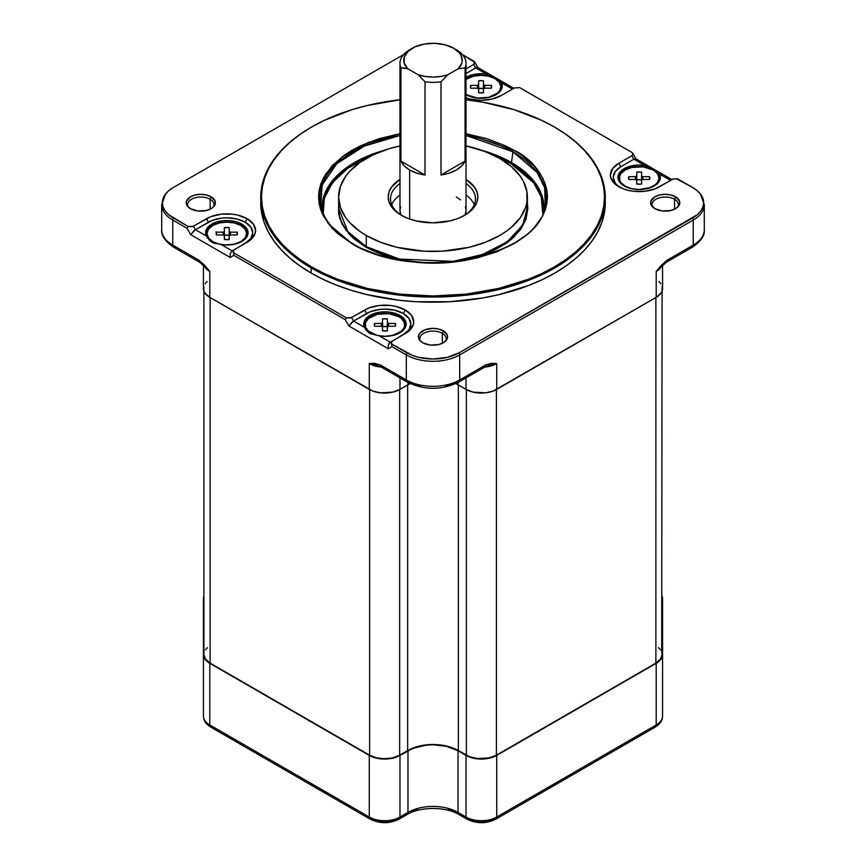 <?xml version="1.0" encoding="UTF-8"?>
<svg xmlns="http://www.w3.org/2000/svg" width="866" height="866" viewBox="0 0 866 866"><rect width="100%" height="100%" fill="white"/><g stroke="black" fill="none" stroke-linecap="round" stroke-linejoin="round"><path stroke-width="1.3" d="M404.281 68.046L407.767 68.739A29.249 16.887 180 0 1 412.313 48.247A29.249 16.887 180 0 1 453.687 48.247L456.36 49.784A33.027 19.074 180 0 1 466.027 63.272A33.027 19.074 180 0 1 465.053 67.884L465.053 161.119A33.027 19.074 180 0 1 440.989 175.008L440.989 81.772A33.027 19.074 180 0 1 425.011 81.772L425.011 175.008A33.027 19.074 180 0 1 409.64 169.985L409.64 219.044L409.64 169.985A33.027 19.074 180 0 1 400.947 161.119L400.947 67.884L407.767 68.739L418.191 74.757L425.011 81.772A33.027 19.074 0 0 0 440.989 81.772L447.809 74.757A29.249 16.887 180 0 1 418.191 74.757L425.325 76.489L433 77.085L440.675 76.489L447.809 74.757L458.233 68.739L461.665 63.575L462.238 60.815L461.015 55.327L459.261 52.75L453.687 48.247L445.048 44.805L434.862 43.332L424.437 44.036L415.106 46.829L408.092 51.332L404.281 56.983L404.162 63.045L407.767 68.739L418.191 74.757L425.011 81.772L425.011 175.008L400.947 161.119L400.947 67.884A33.027 19.074 180 0 1 399.973 63.272A33.027 19.074 180 0 1 411.058 49.016A33.027 19.074 0 0 0 409.64 49.784A33.027 19.074 0 0 0 400.947 67.884L404.281 68.046M466.027 63.272L466.027 210.438L465.096 214.941A33.027 19.074 0 0 0 466.027 210.438L465.399 206.725M370.94 332.955A19.821 11.442 180 0 1 365.138 324.858A19.821 11.442 180 0 1 377.37 314.293A19.821 11.442 180 0 1 398.966 316.772L401.434 318.504L404.39 322.628L404.39 327.099L401.434 331.223L392.536 335.434L384.959 336.3L377.37 335.434L368.472 331.223L365.517 327.099L365.517 322.628L368.472 318.504L377.37 314.293L388.823 313.644L398.966 316.772A19.821 11.442 180 0 1 404.768 324.858A19.821 11.442 180 0 1 392.536 335.434A19.821 11.442 180 0 1 370.94 332.955L370.94 334.049L370.94 332.955M365.138 324.858L365.138 326.785A19.821 11.442 0 0 0 365.668 329.426A19.821 11.442 0 0 1 365.203 325.832M388.011 323.105L388.011 326.623L388.011 323.105A4.319 2.49 180 0 1 388.455 323.408A4.319 2.49 0 0 0 388.011 323.105A4.319 2.49 0 0 0 387.481 322.845A4.319 2.49 180 0 1 388.011 323.105M382.523 318.894L382.523 330.834L387.383 330.834L387.383 318.894L387.383 322.737L387.383 318.894L382.523 318.894A10.619 6.127 180 0 1 387.383 318.894M388.444 326.276L388.444 326.33A4.319 2.49 180 0 1 387.481 326.883A4.319 2.49 0 0 0 388.455 326.32L388.65 323.462L395.286 323.462A10.619 6.127 180 0 1 395.567 324.858A10.619 6.127 180 0 1 395.286 326.265L388.65 326.265L388.444 323.429L388.455 326.265L395.286 326.265L395.286 323.462L395.286 326.265L395.567 324.858L395.286 323.462L388.444 323.451M382.555 330.834L382.523 326.991M381.462 323.451L381.451 323.408A4.319 2.49 180 0 1 382.426 322.845A4.319 2.49 0 0 0 381.451 323.408L374.621 323.462L374.621 326.265A10.619 6.127 180 0 1 374.339 324.858A10.619 6.127 180 0 1 374.621 323.462L374.621 326.265L381.451 326.32A4.319 2.49 0 0 0 382.426 326.883A4.319 2.49 180 0 1 381.451 326.32L381.451 323.462L381.267 326.265L374.621 326.265L374.621 323.462L381.267 323.462L381.462 326.287M382.523 322.737L382.426 326.883L382.555 322.834M212.798 241.646L212.798 242.74L212.798 241.646L208.5 237.934L206.985 233.56L208.5 229.176L212.798 225.463L219.228 222.984L226.805 222.118L234.394 222.984L240.824 225.463A19.821 11.442 180 0 1 246.626 233.56A19.821 11.442 180 0 1 234.394 244.125A19.821 11.442 180 0 1 212.798 241.646A19.821 11.442 180 0 1 206.985 233.56A19.821 11.442 180 0 1 219.228 222.984A19.821 11.442 180 0 1 240.824 225.463L245.121 229.176L246.626 233.56L245.121 237.934L240.824 241.646L234.394 244.125L226.805 245.002L219.228 244.125L212.798 241.646M246.236 237.728A19.821 11.442 0 0 0 246.626 235.487A19.821 11.442 0 0 0 246.55 234.524A19.821 11.442 0 0 1 246.236 237.728M224.381 227.596L224.283 235.574A4.319 2.49 180 0 1 223.753 235.325A4.319 2.49 180 0 1 223.309 235.022L223.309 235.022A4.319 2.49 0 0 0 223.753 235.325A4.319 2.49 0 0 0 224.283 235.574L224.381 239.525L224.381 235.693L224.381 239.525L229.241 239.525L229.338 231.536A4.319 2.49 180 0 1 230.313 232.099A4.319 2.49 0 0 0 229.338 231.536L229.241 227.596L229.241 231.428L229.241 227.596L224.381 227.596A10.619 6.127 180 0 1 229.241 227.596M223.32 234.989L223.309 232.099A4.319 2.49 180 0 1 224.283 231.536A4.319 2.49 0 0 0 223.309 232.099L223.114 234.957L216.468 234.957L216.468 232.153L223.114 232.153L223.32 234.989L223.309 232.153L216.468 232.153L216.468 234.957A10.619 6.127 180 0 1 216.186 233.56A10.619 6.127 180 0 1 216.468 232.153L216.468 234.957L223.179 234.935L223.136 232.175L223.309 234.967M229.241 235.693L229.241 231.428M229.176 231.482L229.209 239.233M230.313 232.153L230.313 234.957L230.313 232.099L230.497 234.957L230.497 232.153L237.143 232.153A10.619 6.127 180 0 1 237.425 233.56A10.619 6.127 180 0 1 237.143 234.957L230.497 234.957L230.497 232.153L237.143 232.153L237.143 234.957L237.143 232.153L237.425 233.56L237.143 234.957L230.291 234.989A4.319 2.49 180 0 1 229.338 235.574A4.319 2.49 0 0 0 230.313 235.022L230.302 234.967M625.176 186.168A19.821 11.442 180 0 1 619.374 178.082A19.821 11.442 180 0 1 631.606 167.506A19.821 11.442 180 0 1 653.202 169.985L657.5 173.698L659.015 178.082L657.5 182.455L655.67 184.436L650.204 187.597L639.195 189.524L631.606 188.647L625.176 186.168L620.879 182.455L619.753 180.312L619.753 175.852L620.879 173.698L625.176 169.985L631.606 167.506L643.059 166.857L653.202 169.985A19.821 11.442 180 0 1 659.015 178.082A19.821 11.442 180 0 1 646.772 188.647A19.821 11.442 180 0 1 625.176 186.168L625.176 186.168M619.374 178.082L619.374 180.009A19.821 11.442 0 0 0 619.764 182.25A19.821 11.442 0 0 1 619.45 179.046M642.247 176.318L642.247 179.847L642.247 176.318A4.319 2.49 180 0 1 642.691 176.621A4.319 2.49 0 0 0 642.247 176.318A4.319 2.49 0 0 0 641.717 176.058A4.319 2.49 180 0 1 642.247 176.318M636.759 172.118L636.759 184.047L641.619 184.047L641.619 172.118L641.619 175.95L641.619 172.118L636.759 172.118A10.619 6.127 180 0 1 641.619 172.118M642.68 179.5L642.68 179.554A4.319 2.49 180 0 1 641.717 180.106A4.319 2.49 0 0 0 642.691 179.543L642.886 176.675L649.532 176.675A10.619 6.127 180 0 1 649.814 178.082A10.619 6.127 180 0 1 649.532 179.479L642.886 179.479L642.68 176.653L642.691 179.479L649.532 179.479L649.532 176.675L649.532 179.479L649.814 178.082L649.532 176.675L642.691 176.664M641.619 184.047A10.619 6.127 180 0 1 636.759 184.047L636.791 180.204M635.676 179.468L635.687 179.543A4.319 2.49 0 0 0 636.662 180.106A4.319 2.49 180 0 1 635.687 179.543L635.709 176.653L635.503 179.479L628.857 179.479L628.857 176.675L635.503 176.675L635.503 179.479L635.687 176.675L628.857 176.675L628.857 179.479A10.619 6.127 180 0 1 628.575 178.082A10.619 6.127 180 0 1 628.857 176.675L628.857 179.479L635.687 179.543M636.759 175.95L636.662 176.058A4.319 2.49 0 0 0 635.687 176.621A4.319 2.49 180 0 1 636.662 176.058L636.791 180.117L636.791 176.047M636.824 183.711L636.759 180.215M467.034 94.87L466.027 94.242A19.821 11.442 180 0 0 467.034 94.87A19.821 11.442 180 0 0 488.63 97.349A19.821 11.442 180 0 0 500.862 86.773L499.357 91.157L497.528 93.127L488.63 97.349L477.177 97.999L467.034 94.87M500.862 86.773L499.357 82.4L495.06 78.687A19.821 11.442 180 0 0 466.027 79.304L473.464 76.208L481.041 75.331L488.63 76.208L495.06 78.687A19.821 11.442 180 0 1 500.862 86.773L500.862 88.7A19.821 11.442 0 0 0 500.797 87.737A19.821 11.442 0 0 1 500.483 90.941A19.821 11.442 0 0 0 500.862 88.7M483.477 92.738L483.477 80.809L478.617 80.809L478.519 88.797A4.319 2.49 180 0 1 477.989 88.538A4.319 2.49 180 0 1 477.545 88.235L477.545 88.235A4.319 2.49 0 0 0 477.989 88.538A4.319 2.49 0 0 0 478.519 88.797L478.617 92.738L478.617 88.906L478.617 92.738L483.477 92.738A10.619 6.127 180 0 1 478.617 92.738M477.556 88.202L477.545 85.312A4.319 2.49 180 0 1 478.519 84.749A4.319 2.49 0 0 0 477.545 85.312L477.35 88.18L470.714 88.18L470.714 85.377L477.35 85.377L477.556 88.202L477.545 85.377L470.714 85.377L470.714 88.18A10.619 6.127 180 0 1 470.433 86.773A10.619 6.127 180 0 1 470.714 85.377L470.714 88.18L477.556 88.191M483.412 92.402L483.412 84.695M484.549 85.377L484.549 85.312A4.319 2.49 0 0 0 483.574 84.749A4.319 2.49 180 0 1 484.549 85.312L484.733 88.18L484.733 85.377L491.379 85.377A10.619 6.127 180 0 1 491.661 86.773A10.619 6.127 180 0 1 491.379 88.18L484.733 88.18L484.733 85.377L491.379 85.377L491.379 88.18L491.379 85.377L491.661 86.773L491.379 88.18L484.538 88.202A4.319 2.49 180 0 1 483.574 88.797L483.477 84.641M365.939 247.232L366.275 246.658L399.551 259.075L453.189 261.348L482.665 254.463L507.303 241.722L522.599 225.225L527.372 208.132A94.372 54.482 0 0 1 469.112 258.469A94.372 54.482 0 0 1 366.275 246.658L366.275 235.487A94.372 54.482 180 0 1 338.628 196.961A94.372 54.482 180 0 1 399.973 145.921L388.52 148.909L373.138 154.841L360.05 162.397L349.777 171.273L345.815 176.112L340.446 186.331L338.628 196.961L338.628 208.132A94.372 54.482 0 0 0 366.275 246.658L365.939 247.232L380.304 254.041L402.495 260.363L365.939 247.232L345.902 230.183L339.526 217.777L338.628 203.055L338.617 213.88L342.243 224.413L349.355 234.329L354.14 238.94L365.939 247.232M527.372 203.055L525.803 219.802L514.068 236.938L492.105 251.335L463.505 260.363L477.707 256.801L493.165 250.848L506.318 243.249L511.86 238.94L520.618 229.468L526.019 219.195L527.838 208.511L527.372 203.055M364.478 327.337L353.588 321.015L370.54 311.63L379.893 309.4L384.959 309.108L394.885 310.255L403.307 313.503A25.948 14.982 0 0 0 366.599 313.503L364.608 310.028A28.784 16.616 180 0 1 405.31 310.028L403.307 313.503L408.936 318.363L410.906 324.09L408.936 329.827L403.307 334.687M245.154 243.378L250.783 238.518L252.764 232.792L250.783 227.054L245.154 222.194A25.948 14.982 0 0 0 208.457 222.194L206.454 218.73A28.784 16.616 180 0 1 247.156 218.73L245.154 222.194L236.743 218.946L226.805 217.799L221.739 218.091L212.386 220.332L195.445 229.707L206.303 235.974A21.228 12.254 180 0 1 205.578 232.792A21.228 12.254 180 0 1 218.687 221.458A21.228 12.254 180 0 1 241.82 224.121A21.228 12.254 180 0 1 248.044 232.792A21.228 12.254 180 0 1 221.285 244.623L211.791 242.231L207.126 237.501M677.807 206.974A13.207 7.632 0 0 0 674.56 199.267L675.523 196.788A14.57 8.411 180 0 1 678.522 206.173A14.57 8.411 180 0 1 654.913 208.684L650.918 204.376L650.918 201.096L654.913 196.788L659.643 194.958L665.218 194.32L670.793 194.958L675.523 196.788L679.507 201.096L679.788 202.741L678.684 205.956L675.523 208.684L670.793 210.514L662.371 210.99L654.913 208.684A14.57 8.411 180 0 1 651.914 206.173A14.57 8.411 180 0 1 656.948 195.803A14.57 8.411 180 0 1 675.523 196.788L674.56 199.267A13.207 7.632 180 0 1 678.424 204.668A13.207 7.632 180 0 1 677.807 206.974M674.56 209.193L674.56 199.267L674.56 209.193M502.237 86.773A21.228 12.254 0 0 0 496.056 78.882L496.056 78.102L498.686 79.737L501.544 82.811A21.228 12.254 180 0 1 502.28 86.005A21.228 12.254 180 0 1 489.171 97.328A21.228 12.254 180 0 1 466.027 94.675L471.656 97.003L478.281 98.161L485.198 98.031L491.671 96.613L497.019 94.08L500.667 90.681L502.237 86.795L501.544 82.811L512.412 89.09L501.544 82.811L497.885 79.207L496.056 78.102L496.056 78.882A21.228 12.254 180 0 1 502.237 86.773M213.372 206.974A13.207 7.632 0 0 0 210.124 199.267L211.088 196.788A14.57 8.411 180 0 1 214.086 206.173A14.57 8.411 180 0 1 190.477 208.684L187.316 205.956L186.212 202.741L186.493 201.096L190.477 196.788L195.207 194.958L200.782 194.32L206.357 194.958L211.088 196.788L215.082 201.096L215.082 204.376L214.248 205.956L211.088 208.684L206.357 210.514L197.935 210.99L190.477 208.684A14.57 8.411 180 0 1 187.478 206.173A14.57 8.411 180 0 1 192.523 195.803A14.57 8.411 180 0 1 211.088 196.788L210.124 199.267A13.207 7.632 180 0 1 213.999 204.668A13.207 7.632 180 0 1 213.372 206.974M210.124 209.193L210.124 199.267L210.124 209.193M445.589 341.042A13.207 7.632 0 0 0 442.342 333.334L443.305 330.855A14.57 8.411 180 0 1 446.304 340.241A14.57 8.411 180 0 1 422.695 342.752L419.534 340.024L418.43 336.809L419.534 333.583L424.903 329.805L433 328.387L438.575 329.037L443.305 330.855L447.289 335.164L447.57 336.809L446.466 340.024L443.305 342.752L438.575 344.581L430.153 345.058L422.695 342.752A14.57 8.411 180 0 1 419.696 340.241A14.57 8.411 180 0 1 424.741 329.881A14.57 8.411 180 0 1 443.305 330.855L442.342 333.334A13.207 7.632 180 0 1 446.207 338.736A13.207 7.632 180 0 1 445.589 341.042M442.342 343.261L442.342 333.334L442.342 343.261M203.856 286.007L203.856 290.9L205.09 293.249L209.789 297.319L209.789 271.502L204.528 265.126L198.704 260.092L172.756 245.11L172.756 220.072A4.72 2.728 -60 0 1 173.2 217.886A37.119 21.434 180 0 1 165.33 194.298A37.119 21.434 180 0 1 173.2 187.586L403.632 54.547L173.2 187.586L168.589 190.834L165.157 194.536L163.046 198.552L162.332 202.741L163.046 206.92L165.157 210.936L168.589 214.638L188.193 226.546L192.414 226.643L210.817 216.662L221.187 214.173L232.424 214.173L237.825 215.125L247.156 218.73L253.402 224.121L255.589 230.475L255.037 233.723L250.739 239.709L233.441 250.328L233.614 252.764L346.346 317.854L350.568 317.952L368.959 307.96L379.34 305.481L390.566 305.481L395.968 306.423L405.31 310.028L411.545 315.419L413.742 321.784L413.179 325.021L408.882 331.018L391.594 341.637L391.768 344.073L412.378 355.396L418.798 357.377L433 359L447.202 357.377L459.24 352.733L697.411 214.638L700.843 210.936L702.954 206.92L703.668 202.741L702.954 198.552L700.843 194.536L697.411 190.834L692.8 187.586L677.807 178.926L673.586 178.829L655.183 188.82L644.813 191.299L633.576 191.299L628.175 190.347L623.206 188.82L615.261 184.231L610.963 178.244L610.411 174.997L612.598 168.643L618.844 163.252L631.855 155.739L633.858 159.203L635.806 158.738L633.858 159.203L644.715 165.471L654.209 169.411L657.575 171.576L659.697 174.12L670.555 180.388L659.697 174.12L660.379 178.093A21.228 12.254 0 0 0 654.209 170.18L654.209 169.411L656.839 171.035L659.697 174.12A21.228 12.254 180 0 1 660.422 177.314A21.228 12.254 180 0 1 647.313 188.636A21.228 12.254 180 0 1 624.18 185.974A21.228 12.254 180 0 1 617.956 177.314A21.228 12.254 180 0 1 644.715 165.471L650.994 167.668L654.209 169.411L654.209 170.18A21.228 12.254 180 0 1 660.379 178.082L658.82 181.99L655.172 185.389L646.685 188.777L639.898 189.567L633.035 189.037L626.822 187.273L621.929 184.447L618.876 180.864L617.967 176.902L619.32 172.984L622.784 169.53L631.087 165.98L637.831 165.081L644.715 165.471L633.858 159.203L620.846 166.716L615.217 171.576L613.236 177.314L615.217 183.04L617.61 185.638M248.001 233.56A21.228 12.254 0 0 0 241.82 225.658L241.82 224.121L241.82 225.658A21.228 12.254 180 0 1 248.001 233.56M206.303 235.974L205.621 232.001L207.18 228.104L210.828 224.716L216.175 222.172L222.659 220.765L229.577 220.635L236.191 221.793L241.82 224.121L247.124 229.23L248.033 233.192L247.633 235.184L243.216 240.575L234.913 244.115L224.705 244.981L213.88 243.184L209.973 240.921L206.303 235.974L195.445 229.707L190.726 234.686L230.194 257.473L233.863 255.351L345.209 319.63L348.879 325.995L388.336 348.781L392.006 346.66L391.259 342.373L392.298 341.042L390.295 342.2L379.438 335.932L369.944 333.529L366.578 330.639L364.456 327.283L353.588 321.015L348.879 325.995L388.336 348.781L388.336 344.928L390.295 342.2L379.438 335.932L386.323 336.322L393.067 335.423L398.945 333.313L403.34 330.227L405.775 326.493L406.002 322.498L404 318.677L399.973 315.43L394.344 313.102L387.719 311.933L380.802 312.074L374.329 313.481L368.981 316.014L365.333 319.413L363.763 323.299L364.456 327.283A21.228 12.254 180 0 1 363.72 324.09A21.228 12.254 180 0 1 376.829 312.767A21.228 12.254 180 0 1 399.973 315.43L399.973 316.967A21.228 12.254 0 0 0 377.446 314.163A21.228 12.254 0 0 0 363.763 324.858A21.228 12.254 180 0 1 377.446 314.163A21.228 12.254 180 0 1 399.973 316.967L399.973 316.967A21.228 12.254 180 0 1 406.143 324.858A21.228 12.254 0 0 0 399.973 316.967L399.973 315.43A21.228 12.254 180 0 1 406.186 324.09A21.228 12.254 180 0 1 379.438 335.932L369.944 333.529L365.279 328.809M311.175 267.919A172.28 99.471 180 0 1 260.72 197.589A172.28 99.471 180 0 1 311.446 127.096A172.28 99.471 0 0 0 311.175 127.248A172.28 99.471 0 0 0 311.175 267.919L311.717 266.977A171.511 99.027 180 0 1 311.717 126.934A171.511 99.027 180 0 1 399.973 99.785L367.368 105.468L352.148 109.625L324.187 120.406L311.717 126.934L300.415 134.133L290.391 141.948L281.731 150.283L274.544 159.063L268.871 168.21L264.779 177.638L262.311 187.251L261.489 196.961L262.311 206.66L264.779 216.273L268.871 225.701L274.544 234.848L281.731 243.638L290.391 251.974L300.415 259.778L311.717 266.977L311.175 267.919A172.28 99.471 0 0 0 554.825 267.919A172.28 99.471 0 0 0 554.825 127.248L554.283 126.934A171.511 99.027 180 0 1 554.283 266.977A171.511 99.027 180 0 1 311.717 266.977L324.187 273.504L337.708 279.296L367.368 288.443L399.54 294.083L433 295.977L466.46 294.083L498.632 288.443L528.292 279.296L541.813 273.504L554.283 266.977L565.585 259.778L575.609 251.974L584.269 243.638L591.456 234.848L597.129 225.701L601.221 216.273L603.689 206.66L604.511 196.961L603.689 187.251L601.221 177.638L597.129 168.21L591.456 159.063L584.269 150.283L575.609 141.948L565.585 134.133L554.283 126.934A171.511 99.027 180 0 0 466.027 99.785L482.784 102.199L513.852 109.625L541.813 120.406L554.825 127.248A172.28 99.471 180 0 1 605.28 197.589A172.28 99.471 180 0 1 498.935 289.482A172.28 99.471 180 0 1 311.175 267.919L311.175 273.071L311.175 267.919M260.72 202.741A172.28 99.471 0 0 0 311.175 273.071L299.82 265.84L289.753 257.992L281.06 249.625L273.829 240.802L268.135 231.612L264.033 222.14L261.543 212.484L260.72 197.589M463.84 215.742A42.466 24.519 0 0 0 466.027 183.473A42.466 24.519 180 0 1 475.466 198.888A42.466 24.519 180 0 1 463.84 215.742M466.027 179.457A44.826 25.883 180 0 1 464.696 215.255A44.826 25.883 180 0 1 401.304 215.255L408.092 218.481L415.842 220.862L433 222.833L450.158 220.862L457.908 218.481L464.696 215.255L470.27 211.336L474.416 206.866L476.96 202.005L477.826 196.961L476.96 191.906L474.416 187.056L466.027 179.457M320.745 205.61L322.195 184.978L336.668 163.771L364.218 146.127L399.973 135.507A113.045 65.264 180 0 0 320.745 205.61C323.927 220.213 334.612 232.878 352.787 243.606A1.418 0.812 -60 0 1 353.068 244.071M545.255 205.61L544.638 187.673L537.136 172.518L512.932 151.777L511.503 162.548L533.921 181.178L541.596 194.558L543.924 210.492A111.01 64.095 0 0 0 511.503 162.548A0.942 0.541 -60 0 1 510.843 163.577L496.023 156.41L510.843 163.577L518.095 168.199L530.089 178.558L534.701 184.198L540.969 196.117L542.549 202.287L542.744 213.545L541.228 196.907L533.748 182.899L510.843 163.577A0.942 0.541 120 0 0 511.503 162.548L512.932 151.777A113.045 65.264 180 0 0 466.027 135.507L512.932 151.777A1.418 0.812 -60 0 1 513.928 150.24L466.027 133.7L486.952 138.69L505.603 145.889L513.928 150.24A1.418 0.812 120 0 0 512.932 151.777A113.045 65.264 180 0 1 545.255 205.61C539.67 257.126 413.667 282.727 352.787 243.606A1.418 0.812 120 0 0 352.072 243.682A1.418 0.812 -60 0 1 352.787 243.606M399.973 133.7L368.764 142.273L342.784 156.313L325.746 173.904L318.829 192.393L320.626 209.464L328.441 223.818L352.072 243.682L360.397 248.033L379.048 255.232L399.778 260.19L421.785 262.712L444.215 262.712L466.222 260.19L476.798 258.003L496.575 251.898L513.928 243.682L528.152 233.668L533.932 228.104L542.517 216.143L545.244 209.853L546.89 203.434L547.442 196.961L546.89 190.477L545.244 184.068L542.517 177.779L533.932 165.807L521.462 155.046L513.928 150.24C540.849 162.029 572.718 208.457 513.928 243.682C482.882 259.367 450.504 265.591 416.817 262.366C386.647 258.653 365.062 252.417 352.072 243.682L337.848 233.668L332.068 228.104L323.483 216.143L320.756 209.853L319.11 203.434L318.558 196.961L319.11 190.477L320.756 184.068L323.483 177.779L332.068 165.807L344.538 155.046L352.072 150.24L360.397 145.889L379.048 138.69L399.973 133.7M338.628 208.132L347.84 231.612L366.275 246.658L366.275 235.487A94.372 54.482 180 0 0 469.112 247.297A94.372 54.482 180 0 0 527.372 196.961A94.372 54.482 180 0 0 499.725 158.435L485.425 151.658L466.027 145.921A94.372 54.482 180 0 1 499.725 158.435L511.47 166.683L520.185 176.112L523.302 181.146L526.918 191.613L526.918 202.298L525.554 207.591L520.185 217.81L511.47 227.228L505.95 231.525L499.725 235.487L485.425 242.264L469.112 247.297L442.245 251.183L423.755 251.183L396.888 247.297L380.575 242.264L366.275 235.487L360.05 231.525L349.777 222.638L345.815 217.81L340.446 207.591L338.628 196.961M474.265 204.668A42.466 24.519 0 0 0 466.027 195.034L468.311 196.82M658.625 182.25A19.821 11.442 0 0 0 658.939 179.046A19.821 11.442 0 0 1 659.015 180.009A19.821 11.442 0 0 1 658.625 182.25M404.39 329.037A19.821 11.442 0 0 0 404.703 325.832A19.821 11.442 0 0 1 404.768 326.785A19.821 11.442 0 0 1 404.39 329.037M207.061 234.524A19.821 11.442 0 0 0 207.526 238.128A19.821 11.442 0 0 1 206.985 235.487L206.985 233.56M205.621 233.56A21.228 12.254 180 0 1 219.304 222.865A21.228 12.254 180 0 1 241.82 225.658A21.228 12.254 0 0 0 219.304 222.865A21.228 12.254 0 0 0 205.621 233.56M617.999 178.082A21.228 12.254 180 0 1 631.693 167.387A21.228 12.254 180 0 1 654.209 170.18A21.228 12.254 0 0 0 631.693 167.387A21.228 12.254 0 0 0 617.999 178.082M466.027 78.882A21.228 12.254 180 0 1 496.056 78.882A21.228 12.254 0 0 0 466.027 78.882M207.093 281.493L205.09 283.658M203.434 265.386L203.434 288.454A21.704 12.535 0 0 0 209.789 297.319L372.564 390.956L380.39 392.828L392.926 392.114L399.973 389.397L410.159 383.616A35.387 20.427 0 0 0 407.973 384.775L399.973 389.397L399.973 377.89L399.973 389.397A21.704 12.535 0 0 1 369.273 389.397L209.789 297.319L209.789 271.502A21.704 12.535 180 0 1 204.495 266.512A21.704 12.535 180 0 0 209.789 271.502L198.704 260.092L172.756 245.11L172.756 220.072L187.056 228.332L190.726 234.686L230.194 257.473L230.194 253.619L232.142 250.891L221.285 244.623L232.142 250.891L230.194 253.619L230.194 257.473L233.863 255.351L233.116 251.064L234.145 249.733L232.142 250.891L247.156 242.231A28.784 16.616 180 0 1 247.156 242.231A28.784 16.616 180 0 0 247.156 218.73L245.154 222.194A25.948 14.982 0 0 1 245.186 243.368M482.297 366.903L484.657 367.141A4.72 2.728 -120 0 0 485.631 364.976L484.657 367.141L496.727 363.579L496.727 389.397L496.727 363.579L491.455 363.287L485.631 364.976L459.694 379.957L459.694 354.908A37.747 21.791 180 0 1 406.306 354.908L406.306 379.957A37.747 21.791 0 0 0 459.694 379.957L459.694 354.908L693.244 220.072L693.244 245.11L667.296 260.092L661.472 265.126L656.212 271.502A21.704 12.535 180 0 0 661.505 266.512A21.704 12.535 180 0 1 656.212 271.502L656.212 297.319L496.727 389.397A21.704 12.535 0 0 1 466.027 389.397L466.027 377.89L466.027 389.397L458.027 384.775L458.027 382.501L458.027 384.775A35.387 20.427 0 0 0 455.841 383.616L466.027 389.397L473.074 392.114L485.61 392.828L493.436 390.956L656.212 297.319L660.91 293.249L662.144 290.9L662.144 286.007M660.91 283.658L658.907 281.493M399.973 179.457L391.584 187.056L389.04 191.906L388.174 196.961L389.04 202.005L391.584 206.866L395.73 211.336L401.304 215.255A44.826 25.883 180 0 1 399.973 179.457M397.689 196.82L399.973 195.034A42.466 24.519 0 0 0 391.735 204.668M402.16 215.742A42.466 24.519 180 0 1 390.534 198.888A42.466 24.519 180 0 1 399.973 183.473A42.466 24.519 0 0 0 402.16 215.742M511.503 162.548A111.01 64.095 0 0 0 481.464 150.208L511.503 162.548M384.536 150.208A111.01 64.095 0 0 0 322.076 210.492L324.837 193.443L336.495 176.188L357.16 161.065L384.536 150.208M323.256 213.545L323.451 202.287L325.031 196.117L327.651 190.065L335.911 178.558L347.905 168.199L355.157 163.577L369.977 156.41L347.883 168.21L332.317 182.813L324.295 198.476L323.256 213.545M400.601 206.725L399.973 210.438L400.904 214.941A33.027 19.074 0 0 1 399.973 210.438L399.973 63.272M460.463 199.851L456.36 196.961M466.027 97.869A28.784 16.616 180 0 0 501.392 95.444L514.415 87.931L519.654 87.628L632.386 152.708L632.884 154.408L631.855 155.739L632.884 154.408L632.386 152.708L519.654 87.628L514.415 87.931L501.392 95.444L492.061 99.049L481.041 100.315L470.032 99.049L465.053 97.512M466.027 68.858L473.702 64.43L474.687 62.265L462.368 54.547L474.232 61.399L474.741 63.099L473.702 64.43L475.705 67.894L486.562 74.162L496.056 78.102L489.203 74.822L483.152 73.805L472.933 74.671L466.027 77.334A21.228 12.254 180 0 1 486.562 74.162L475.705 67.894L476.874 67.396L475.705 67.894L473.702 64.43L466.027 68.858M605.28 197.589L604.457 212.484L601.967 222.14L597.865 231.612L592.171 240.802L584.94 249.625L576.247 257.992L566.18 265.84L554.825 273.071L542.3 279.621L528.715 285.444L498.935 294.635L483.012 297.926L449.887 301.725L416.113 301.725L399.388 300.296L367.065 294.635L351.791 290.456L337.285 285.444L323.7 279.621L311.175 273.071A172.28 99.471 0 0 0 498.935 294.635A172.28 99.471 0 0 0 605.28 202.741A172.28 99.471 0 0 0 605.226 200.165M407.973 382.501L407.973 384.775L407.973 382.501M619.894 187.327A25.948 14.982 0 0 1 620.846 166.716L618.844 163.252L620.846 166.716L633.858 159.203L631.855 155.739L618.844 163.252A28.784 16.616 180 0 0 618.844 186.753A28.784 16.616 180 0 0 659.546 186.753L672.557 179.24L676.303 178.667L692.8 187.586A37.119 21.434 180 0 1 700.67 194.298A37.119 21.434 180 0 1 692.8 217.886A4.72 2.728 60 0 1 693.244 220.072A37.747 21.791 0 0 0 704.296 204.668A37.747 21.791 180 0 1 693.244 220.072L693.244 245.11L667.296 260.092A4.72 2.728 60 0 1 666.322 262.257L667.296 260.092L656.212 271.502L656.212 297.319A21.704 12.535 0 0 0 662.566 288.454L662.566 265.386M487.385 366.177L496.727 363.579A21.704 12.535 180 0 1 484.722 367.108A21.704 12.535 180 0 0 496.727 363.579L485.631 364.976L459.694 379.957A37.747 21.791 180 0 1 406.306 379.957L380.369 364.976L374.545 363.287L369.273 363.579L369.273 389.397L369.273 363.579L381.343 367.141L380.369 364.976L369.273 363.579L378.615 366.177M420.411 341.042A13.207 7.632 180 0 1 419.793 338.736A13.207 7.632 180 0 1 427.945 331.689A13.207 7.632 180 0 1 442.342 333.334A13.207 7.632 0 0 0 426.137 332.219A13.207 7.632 0 0 0 420.411 341.042M390.295 342.2L392.298 341.042L389.126 343.293L388.336 344.928L388.336 348.781L392.006 346.66L406.306 354.908L406.306 379.957A4.72 2.728 120 0 0 407.291 382.112A4.72 2.728 -60 0 0 409.64 381.884L420.356 386.02M445.644 386.02L456.36 381.884A4.72 2.728 60 0 0 458.709 382.112A4.72 2.728 -120 0 0 459.694 379.957A4.72 2.728 60 0 1 458.709 382.112C441.573 390.36 424.427 390.36 407.291 382.112A4.72 2.728 -60 0 1 406.306 379.957L380.369 364.976A4.72 2.728 120 0 0 381.343 367.141L383.703 366.903M381.278 367.108A21.704 12.535 180 0 1 369.273 363.579A21.704 12.535 180 0 0 381.278 367.108M188.193 206.974A13.207 7.632 180 0 1 187.576 204.668A13.207 7.632 180 0 1 195.727 197.621A13.207 7.632 180 0 1 210.124 199.267A13.207 7.632 0 0 0 193.919 198.152A13.207 7.632 0 0 0 188.193 206.974M216.056 231.807L216.359 233.56M652.628 206.974A13.207 7.632 180 0 1 652.001 204.668A13.207 7.632 180 0 1 660.163 197.621A13.207 7.632 180 0 1 674.56 199.267A13.207 7.632 0 0 0 658.355 198.152A13.207 7.632 0 0 0 652.628 206.974M466.027 73.48L475.705 67.894L466.027 73.48M693.244 245.11A37.747 21.791 0 0 0 704.296 229.707A37.747 21.791 180 0 1 693.244 245.11A4.72 2.728 60 0 1 692.27 247.275A4.72 2.728 -120 0 0 693.244 245.11M172.756 220.072A37.747 21.791 180 0 1 161.704 204.668A37.747 21.791 0 0 0 172.756 220.072L187.056 228.332L188.193 226.546L173.2 217.886A4.72 2.728 120 0 0 172.756 220.072M176.09 247.037A4.72 2.728 -60 0 1 173.73 247.275C165.027 241.235 161.011 235.379 161.704 229.707A37.747 21.791 0 0 0 172.756 245.11A37.747 21.791 180 0 1 161.704 229.707L161.704 204.668L165.568 193.984M513.787 88.289L477.664 67.429L476.874 67.396L477.664 67.429L477.87 68.468M474.232 61.399L474.687 62.265M194.06 230.67L195.445 229.707L193.443 226.243L188.193 226.546L187.056 228.332L190.726 234.686L194.06 230.67M233.863 255.351L345.209 319.63L346.346 317.854L233.614 252.764L233.863 255.351M352.213 321.979L353.588 321.015L351.585 317.541L346.346 317.854L345.209 319.63L348.879 325.995L352.213 321.979M208.457 222.194L206.454 218.73L193.443 226.243L195.445 229.707L208.457 222.194M459.694 354.908L693.244 220.072A4.72 2.728 -120 0 0 692.8 217.886L459.24 352.733A4.72 2.728 60 0 1 459.694 354.908A4.72 2.728 -120 0 0 459.24 352.733A37.119 21.434 180 0 1 406.76 352.733A4.72 2.728 120 0 0 406.306 354.908A37.747 21.791 0 0 0 459.694 354.908M392.006 346.66L406.306 354.908A4.72 2.728 -60 0 1 406.76 352.733L391.768 344.073L392.006 346.66M392.298 341.042L405.31 333.529A28.784 16.616 180 0 0 405.31 310.028L403.307 313.503A25.948 14.982 0 0 1 403.34 334.666M366.599 313.503L364.608 310.028L351.585 317.541L353.588 321.015L366.599 313.503M671.94 179.598L635.806 158.738L636.012 159.777M632.386 152.708L632.83 153.574M660.52 267.637L656.212 271.502L662.75 264.466M203.25 264.466L209.789 271.502L205.48 267.637M660.498 267.648L666.322 262.257L692.27 247.275A4.72 2.728 60 0 1 689.91 247.037M173.73 247.275A4.72 2.728 -60 0 1 172.756 245.11A4.72 2.728 120 0 0 173.73 247.275L199.678 262.257A4.72 2.728 -60 0 1 198.704 260.092L199.678 262.257L205.502 267.648M655.876 663.129A21.228 12.254 0 0 0 662.089 654.458L660.477 659.145L655.876 663.129L496.391 755.206L496.391 389.581L496.391 755.206L489.507 757.858L477.231 758.551L469.578 756.722L458.352 750.573A35.863 20.708 0 0 0 407.648 750.573L399.637 755.206L399.637 389.581L399.637 755.206L392.742 757.858L384.623 758.789L376.494 757.858L369.609 755.206L210.124 663.129L210.124 297.514L210.124 663.129L205.523 659.145L203.911 654.458A21.228 12.254 0 0 0 210.124 663.129L369.609 755.206A21.228 12.254 0 0 0 399.637 755.206L407.648 750.573L407.648 384.959L407.648 750.573L419.274 746.091L433 744.511L446.726 746.091L458.352 750.573L458.352 384.959L458.352 750.573L466.363 755.206A21.228 12.254 0 0 0 496.391 755.206L655.876 663.129L655.876 297.514L655.876 663.129M369.609 389.581L369.609 755.206L369.609 389.581M466.363 389.581L466.363 755.206L466.363 389.581M372.607 818.965L378.117 821.087L384.623 821.834L391.118 821.087L396.628 818.965A4.72 2.728 60 0 0 398.988 819.193A4.72 2.728 -120 0 0 399.973 817.039A4.72 2.728 60 0 1 398.988 819.193C389.408 823.847 379.828 823.847 370.247 819.193A4.72 2.728 -60 0 1 369.273 817.039A4.72 2.728 120 0 0 370.247 819.193A4.72 2.728 -60 0 0 372.607 818.965M410.722 811.464L417.65 809.32M448.35 809.32L455.278 811.464M495.753 819.193C486.172 823.847 476.592 823.847 467.012 819.193A4.72 2.728 -60 0 1 466.027 817.039A21.704 12.535 0 0 0 496.727 817.039L496.727 755.39L656.212 663.313L656.212 724.961L496.727 817.039L496.727 755.39L656.212 663.313L658.907 661.418L662.144 656.904L662.089 651.86A21.704 12.535 180 0 1 662.566 654.458A21.704 12.535 180 0 1 656.212 663.313L656.212 724.961A4.72 2.728 60 0 1 655.226 727.115A4.72 2.728 -120 0 0 656.212 724.961A21.704 12.535 0 0 0 662.566 716.095A21.704 12.535 180 0 1 656.212 724.961L496.727 817.039A21.704 12.535 180 0 1 466.027 817.039A4.72 2.728 120 0 0 467.012 819.193A4.72 2.728 -60 0 0 469.372 818.965L474.882 821.087L481.377 821.834L487.883 821.087L493.393 818.965A4.72 2.728 60 0 0 495.753 819.193A4.72 2.728 -120 0 0 496.727 817.039A4.72 2.728 60 0 1 495.753 819.193L655.226 727.115A4.72 2.728 60 0 1 652.877 726.888M461.361 814.343A4.72 2.728 -60 0 1 459.002 814.57C445.958 806.462 420.042 806.462 406.998 814.57A4.72 2.728 -120 0 0 407.973 812.416L407.973 750.768A35.387 20.427 180 0 1 458.027 750.768L466.027 755.39L466.027 817.039L458.027 812.416L458.027 750.768L469.318 756.949L477.144 758.822L485.61 758.822L496.727 755.39A21.704 12.535 180 0 1 466.027 755.39L466.027 817.039L458.027 812.416A4.72 2.728 120 0 0 459.002 814.57A4.72 2.728 -60 0 1 458.027 812.416A35.387 20.427 0 0 0 407.973 812.416A4.72 2.728 60 0 1 406.998 814.57A4.72 2.728 60 0 1 404.639 814.343M407.973 812.416L399.973 817.039A21.704 12.535 180 0 1 369.273 817.039L209.789 724.961A4.72 2.728 120 0 0 210.774 727.115A4.72 2.728 -60 0 1 209.789 724.961A21.704 12.535 180 0 1 203.434 716.095A21.704 12.535 0 0 0 209.789 724.961L209.789 663.313L369.273 755.39L369.273 817.039A21.704 12.535 0 0 0 399.973 817.039L399.973 755.39L407.973 750.768L407.973 812.416L399.973 817.039L399.973 755.39A21.704 12.535 180 0 1 369.273 755.39L369.273 817.039L209.789 724.961L209.789 663.313A21.704 12.535 180 0 1 203.434 654.458A21.704 12.535 180 0 1 203.911 651.86L203.856 656.904L207.093 661.418L209.789 663.313L372.564 756.949L380.39 758.822L392.926 758.107L399.973 755.39L413.342 748.235L426.094 745.182L433 744.782L446.542 746.34L458.027 750.768L458.027 812.416A35.387 20.427 0 0 0 407.973 812.416M213.123 726.888A4.72 2.728 -60 0 1 210.774 727.115L370.247 819.193M662.089 595.992A21.704 12.535 180 0 1 662.566 598.59A21.704 12.535 180 0 1 662.089 601.188L662.089 595.992M203.911 601.188A21.704 12.535 180 0 1 203.434 598.59A21.704 12.535 180 0 1 203.911 595.992L203.911 601.188M205.523 649.76L207.483 647.649M658.517 647.649L660.477 649.76M661.689 652.066L662.089 291.052M483.477 88.516L478.617 88.516M483.477 88.906L483.574 88.797A4.319 2.49 0 0 0 484.549 88.235L484.538 88.191M478.617 80.809A10.619 6.127 180 0 1 483.477 80.809M483.412 88.505A10.619 6.127 0 0 0 478.671 88.505M478.617 88.797L478.617 84.749M478.617 84.641L478.617 88.906M478.671 84.684L478.671 92.749M641.619 179.814L636.759 179.814M641.565 179.814A10.619 6.127 0 0 0 636.824 179.814M636.791 180.117L636.824 184.057M229.241 235.292L224.381 235.292M229.241 239.525A10.619 6.127 180 0 1 224.381 239.525M229.176 235.292A10.619 6.127 0 0 0 224.435 235.292M224.381 235.574L224.381 231.536M224.381 231.428L224.381 235.693M387.383 326.601L382.523 326.601M387.383 326.991L387.383 322.737M387.383 322.845L387.383 326.883M387.329 326.59A10.619 6.127 0 0 0 382.588 326.59M387.383 330.834A10.619 6.127 180 0 1 382.523 330.834M465.053 67.884A33.027 19.074 0 0 0 456.36 49.784L453.687 48.247A29.249 16.887 180 0 1 458.233 68.739L465.053 67.884L465.053 161.119L440.989 175.008L440.989 81.772L447.809 74.757L458.233 68.739L465.053 67.884M465.053 161.119L440.989 175.008L449.259 173.103L456.36 169.985L461.751 165.893L465.053 161.119M425.011 175.008L400.947 161.119L404.249 165.893L409.64 169.985L416.741 173.103L425.011 175.008M409.64 49.784L412.313 48.247M382.588 322.791L382.588 326.937M246.626 233.56L246.626 235.487M229.176 235.639L229.176 239.536M636.824 176.004L636.824 180.15M483.412 88.852L483.412 92.749M311.175 127.248L311.717 126.934M527.372 196.961L527.372 208.132M700.432 193.984L704.296 204.668L704.296 229.707C704.989 235.379 700.973 241.235 692.27 247.275M477.848 67.613L474.438 61.703M232.142 250.891L234.145 249.744M635.99 158.922L632.581 153.011M407.291 382.112L381.343 367.141M484.657 367.141L458.709 382.112M203.911 291.052L203.911 654.458M655.226 727.115C660.011 724.247 662.458 720.566 662.566 716.095L662.566 598.59M467.012 819.193L459.002 814.57M406.998 814.57L398.988 819.193M210.774 727.115C205.989 724.247 203.542 720.566 203.434 716.095L203.434 598.59M641.565 183.711L641.565 176.004M641.565 184.057L641.565 180.16M659.015 178.082L659.015 180.009M224.435 239.536L224.435 231.482M387.329 330.487L387.329 322.791M387.329 330.834L387.329 326.947M404.768 324.858L404.768 326.785M456.36 49.784L453.687 48.247"/></g></svg>
